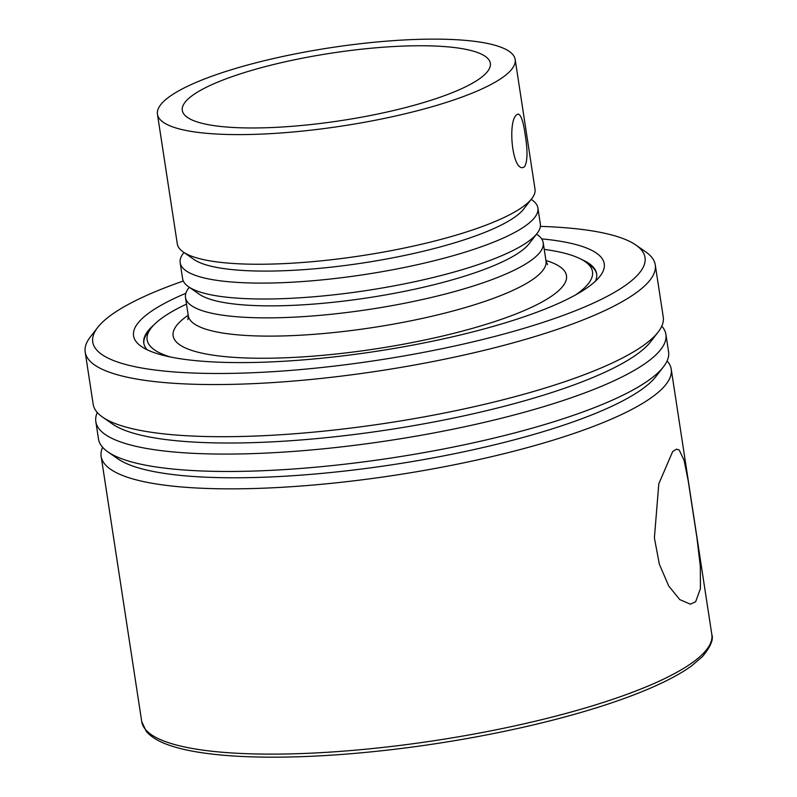 <?xml version="1.0" encoding="UTF-8"?>
<svg xmlns="http://www.w3.org/2000/svg" width="797" height="797" viewBox="0 0 797 797"><rect width="100%" height="100%" fill="white"/><g stroke="black" fill="none" stroke-linecap="round" stroke-linejoin="round"><path stroke-width="1.2" d="M147.106 349.744A229.068 50.101 171.3 0 1 143.789 343.118A229.068 50.101 171.3 0 1 153.771 325.007M581.72 259.523A229.068 50.101 171.3 0 1 596.654 273.819A229.068 50.101 171.3 0 1 595.469 281.142M596.724 274.298A229.068 50.101 -8.7 0 0 589.342 264.544L585.157 261.635A225.282 49.275 171.3 0 1 586.024 286.322A225.282 49.275 171.3 0 1 575.544 294.94M170.259 356.956A225.282 49.275 171.3 0 1 151.121 328.055L147.993 332.08A229.068 50.101 -8.7 0 0 143.868 343.587M695.661 601.715L690.391 604.186L679.771 599.603L668.713 585.984L659.338 564.146L654.397 537.915L658.79 483.859L672.678 451.52L676.533 449.169L679.193 449.986L684.105 460.347L688.2 480.79L696.996 538.284L700.334 566.418L700.414 588.644L695.661 601.715M540.356 226.388A279.348 61.09 171.3 0 1 635.926 245.068L645.869 251.991A288.355 63.063 171.3 0 1 655.264 264.853A288.355 63.063 171.3 0 1 646.975 283.593A288.355 63.063 171.3 0 1 340.269 376.244A288.355 63.063 171.3 0 1 85.189 352.085A288.355 63.063 171.3 0 1 90.3 337.001L97.712 327.418A279.348 61.09 171.3 0 1 183.33 281.022M635.926 245.068A279.348 61.09 171.3 0 1 637.002 275.672A279.348 61.09 171.3 0 1 309.067 368.792A279.348 61.09 171.3 0 1 97.712 327.418M655.264 264.853L663.243 317.007A288.355 63.063 171.3 0 1 658.133 332.09A288.355 63.063 171.3 0 1 654.955 335.746A288.355 63.063 171.3 0 1 380.428 424.064A288.355 63.063 171.3 0 1 102.554 417.1A288.355 63.063 171.3 0 1 93.169 404.238L85.189 352.085M658.133 332.09L650.711 341.674A279.348 61.09 171.3 0 1 647.642 345.211A279.348 61.09 171.3 0 1 381.683 430.769A279.348 61.09 171.3 0 1 112.497 424.024L102.554 417.1M661.789 326.122A288.355 63.063 171.3 0 1 665.903 334.391A288.355 63.063 171.3 0 1 657.615 353.131A288.355 63.063 171.3 0 1 350.909 445.772A288.355 63.063 171.3 0 1 95.829 421.623A288.355 63.063 171.3 0 1 97.284 412.507M665.903 334.391L668.563 351.776A288.355 63.063 171.3 0 1 663.453 366.849A288.355 63.063 171.3 0 1 660.285 370.505A288.355 63.063 171.3 0 1 385.748 458.823A288.355 63.063 171.3 0 1 107.874 451.869A288.355 63.063 171.3 0 1 98.489 439.008L95.829 421.623M663.453 366.849L656.031 376.433A279.348 61.09 171.3 0 1 652.962 379.98A279.348 61.09 171.3 0 1 387.003 465.538A279.348 61.09 171.3 0 1 117.817 458.793L107.874 451.869M667.109 360.892A288.355 63.063 171.3 0 1 671.223 369.15A288.355 63.063 171.3 0 1 662.945 387.89A288.355 63.063 171.3 0 1 356.229 480.541A288.355 63.063 171.3 0 1 101.149 456.392A288.355 63.063 171.3 0 1 102.604 447.276M691.716 665.784A286.193 62.594 171.3 0 1 436.796 743.531A286.193 62.594 171.3 0 1 170.289 745.574C159.29 741.927 151.3 737.215 146.329 731.437L141.736 721.664A288.355 63.063 171.3 0 0 396.816 745.813A288.355 63.063 171.3 0 0 703.532 653.171A288.355 63.063 171.3 0 0 711.811 634.432C713.713 639.343 710.605 646.706 702.506 656.529L691.716 665.784M541.641 238.861A238.084 52.074 171.3 0 1 600.011 276.22A238.084 52.074 171.3 0 1 597.401 279.239A238.084 52.074 171.3 0 1 370.725 352.154A238.084 52.074 171.3 0 1 141.308 346.416A238.084 52.074 171.3 0 1 185.831 293.306M525.113 134.255L525.153 134.554C527.783 150.523 527.594 161.253 524.585 166.722L522.922 167.569C512.082 170.209 507.569 121.024 516.645 114.848L518.11 114.021C520.979 114.668 523.31 121.413 525.113 134.255M536.53 234.129L537.327 234.687A180.939 39.571 171.3 0 1 543.215 242.756A180.939 39.571 171.3 0 1 538.025 254.522A180.939 39.571 171.3 0 1 345.559 312.653A180.939 39.571 171.3 0 1 185.492 297.5A180.939 39.571 171.3 0 1 188.7 288.036L189.297 287.269M531.21 199.37L532.007 199.917A180.939 39.571 171.3 0 1 537.895 207.997L540.336 223.897A180.939 39.571 171.3 0 1 537.128 233.362L529.078 243.762A171.166 37.439 171.3 0 1 527.196 245.934A171.166 37.439 171.3 0 1 364.229 298.357A171.166 37.439 171.3 0 1 199.29 294.223L188.5 286.711A180.939 39.571 171.3 0 1 182.613 278.641L180.172 262.731A180.939 39.571 171.3 0 1 183.38 253.267L183.977 252.5M151.121 328.055A225.282 49.275 171.3 0 1 186.508 304.115M544.231 249.381A225.282 49.275 171.3 0 1 585.157 261.635M485.861 73.424A155.814 34.082 171.3 0 1 321.231 123.346A155.814 34.082 171.3 0 1 182.383 110.913A155.814 34.082 171.3 0 1 331.153 53.18A155.814 34.082 171.3 0 1 490.394 63.78A155.814 34.082 171.3 0 1 485.861 73.424M509.98 71.252A180.939 39.571 171.3 0 1 317.515 129.393A180.939 39.571 171.3 0 1 157.447 114.23A180.939 39.571 171.3 0 1 330.327 47.75A180.939 39.571 171.3 0 1 515.171 59.496A180.939 39.571 171.3 0 1 509.98 71.252M515.171 59.496L535.016 189.138A180.939 39.571 171.3 0 1 531.808 198.602A180.939 39.571 171.3 0 1 529.816 200.894A180.939 39.571 171.3 0 1 357.544 256.315A180.939 39.571 171.3 0 1 183.18 251.942A180.939 39.571 171.3 0 1 177.293 243.872L157.447 114.23M531.808 198.602L523.759 208.993A171.166 37.439 171.3 0 1 521.876 211.165A171.166 37.439 171.3 0 1 358.909 263.588A171.166 37.439 171.3 0 1 193.97 259.463L183.18 251.942M537.895 207.997A180.939 39.571 171.3 0 1 532.705 219.753A180.939 39.571 171.3 0 1 340.239 277.884A180.939 39.571 171.3 0 1 180.172 262.731M537.128 233.362A180.939 39.571 171.3 0 1 535.136 235.663A180.939 39.571 171.3 0 1 362.864 291.074A180.939 39.571 171.3 0 1 188.5 286.711M543.215 242.756L546.015 261.008A180.939 39.571 171.3 0 1 540.814 272.763A180.939 39.571 171.3 0 1 348.349 330.904A180.939 39.571 171.3 0 1 188.291 315.742L187.893 319.617M545.935 260.499A198.971 43.516 171.3 0 1 560.769 288.594A198.971 43.516 171.3 0 1 307.961 356.528A198.971 43.516 171.3 0 1 188.212 315.243M101.149 456.392L141.736 721.664M671.223 369.15L711.811 634.432M185.492 297.5L188.291 315.742M547.549 264.584L546.015 261.008"/></g></svg>
